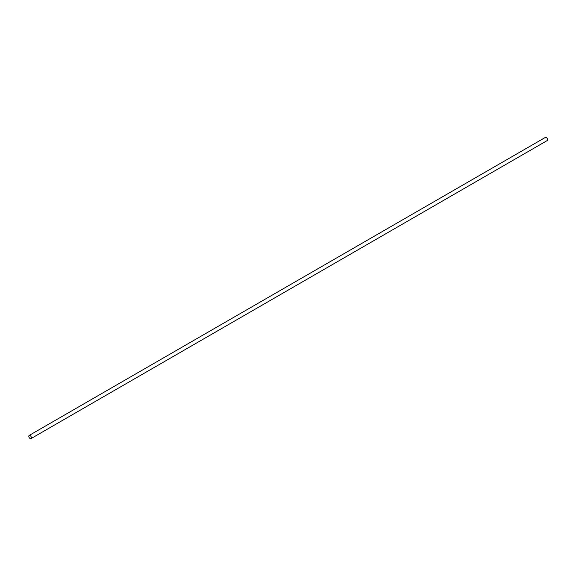 <?xml version="1.0" encoding="UTF-8"?>
<svg xmlns="http://www.w3.org/2000/svg" width="576" height="576" viewBox="0 0 576 576"><rect width="100%" height="100%" fill="white"/><g stroke="black" fill="none" stroke-linecap="round" stroke-linejoin="round"><path stroke-width="0.86" d="M31.003 438.595L547.2 140.566A1.822 1.051 -120 0 0 547.2 138.463A1.822 1.051 -120 0 0 545.378 137.405L29.174 435.434A1.822 1.051 -120 0 0 28.8 436.27A1.822 1.051 -120 0 0 29.599 438.106A1.822 1.051 -120 0 0 31.003 438.595A1.822 1.051 -120 0 0 31.003 436.486A1.822 1.051 -120 0 0 29.174 435.434"/></g></svg>
